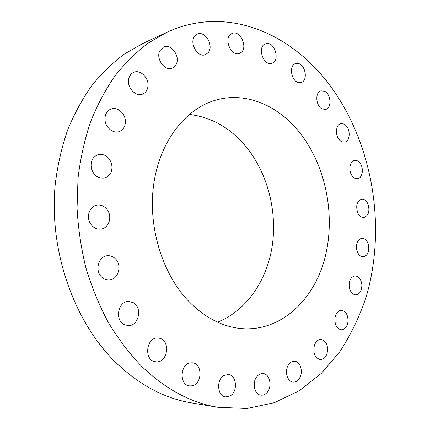 <?xml version="1.0" encoding="UTF-8"?>
<svg xmlns="http://www.w3.org/2000/svg" width="430" height="430" viewBox="0 0 430 430"><rect width="100%" height="100%" fill="white"/><g stroke="black" fill="none" stroke-linecap="round" stroke-linejoin="round"><path stroke-width="0.64" d="M288.234 365.237C284.359 371.31 287.342 381.775 293.002 382.071C295.657 382.248 297.861 380.899 299.608 378.013C303.435 371.837 300.355 361.431 294.625 361.264C292.083 361.152 289.954 362.474 288.234 365.237M333.825 90.854C295.878 35.33 228.851 3.714 167.184 32.159L148.377 43.005C136.348 52.062 125.221 63.022 114.998 75.868C105.425 89.736 97.244 105.162 90.445 122.147C84.554 139.874 80.41 158.541 78.023 178.16L77.056 208.142C78.163 228.411 81.136 248.379 85.968 268.046C91.816 287.294 99.26 305.434 108.301 322.462C118.137 338.657 129.107 353.137 141.207 365.909C165.276 389.085 190.899 402.888 218.075 407.323L247.04 408.5L274.447 402.679L299.457 390.639L321.446 373.267L339.985 351.493C350.584 335.137 359.168 317.399 365.731 298.291C386.307 230.222 373.96 149.119 333.825 90.854M167.184 32.159L142.808 43.473L124.334 54.072C112.531 62.877 101.62 73.476 91.595 85.871C82.211 99.222 74.186 114.036 67.515 130.317C61.727 147.291 57.647 165.147 55.271 183.884C48.611 250.443 73.976 322.14 116.358 363.054C139.804 385.258 164.873 398.54 191.565 402.91L218.075 407.323M217.446 322.145C246.17 310.981 266.519 281.215 272.056 247.019C277.436 212.721 268.255 175.182 247.578 148.624C231.743 128.661 212.307 117.266 189.27 114.428M302.242 135.955C280.446 106.162 245.826 90.364 213.823 100.727C184.658 109.935 159.971 141.798 153.822 183.492C147.689 225.148 161.519 272.045 187.41 299.93C204.976 318.259 224.089 327.886 244.761 328.81C282.408 330.014 313.728 299.538 324.666 258.86C335.577 218.015 326.811 169.366 302.242 135.955M314.368 345.43C312.895 353.132 314.841 357.846 320.2 359.566C323.338 359.571 325.623 357.556 327.053 353.53C328.488 345.779 326.488 341.092 321.065 339.469C318.028 339.523 315.797 341.506 314.368 345.43M334.895 318.334C334.707 324.989 336.857 328.81 341.339 329.794C344.93 329.504 347.15 326.816 347.988 321.731C348.16 315.039 345.973 311.234 341.42 310.32C337.926 310.654 335.749 313.325 334.895 318.334M349.149 285.955C349.864 291.449 352.084 294.426 355.809 294.883C359.829 294.179 361.85 290.831 361.872 284.827C361.152 279.296 358.899 276.323 355.11 275.915C351.17 276.657 349.187 280.005 349.149 285.955M356.803 250.222C358.088 254.528 360.265 256.731 363.334 256.839C367.774 255.587 369.494 251.598 368.488 244.869C367.198 240.51 364.989 238.301 361.856 238.242C357.491 239.531 355.809 243.53 356.803 250.222M357.781 212.947C359.351 216.118 361.388 217.639 363.882 217.521C368.736 215.57 370.058 210.979 367.849 203.755C366.263 200.52 364.188 198.982 361.63 199.144C356.846 201.149 355.562 205.75 357.781 212.947M352.165 175.865C353.788 177.993 355.599 178.939 357.588 178.692C362.474 178.208 364.049 168.383 360.103 163.266C358.448 161.062 356.594 160.1 354.54 160.395C349.724 160.949 348.187 170.796 352.165 175.865M340.205 140.648L342.441 141.938L344.72 142.072C350.224 141.282 350.767 129.409 345.526 125.168L343.215 123.813L340.845 123.706C335.405 124.571 334.938 136.504 340.205 140.648M322.301 108.994L325.698 109.403C331.96 108.22 331.057 94.079 324.553 91.257L320.957 90.832C314.755 92.111 315.792 106.334 322.301 108.994M299.049 82.646L301.15 82.485C308.348 80.786 305.467 64.183 297.829 63.414L295.501 63.592C288.353 65.43 291.47 82.103 299.049 82.646M271.341 63.366L271.986 63.188C280.355 60.813 274.818 41.597 266.304 43.613L265.418 43.86C257.102 46.44 262.983 65.656 271.341 63.366M240.424 52.906C248.637 48.547 240.483 29.482 232.049 33.508L231.399 33.83C223.084 38.012 231.136 57.19 239.521 53.347L240.424 52.906M208.007 52.804C214.35 46.22 205.196 30.159 197.268 34.18L195.048 35.824C188.598 42.312 197.676 58.416 205.524 54.61L208.007 52.804M176.273 64.151C180.439 56.142 170.952 43.253 163.518 47.047L159.799 50.826C155.563 58.797 164.959 71.643 172.29 68.117L174.612 66.58L176.273 64.151M147.823 87.215C149.721 78.771 140.626 69.047 133.719 72.347C131.064 73.546 129.392 75.793 128.699 79.093C126.775 87.516 135.73 97.137 142.518 94.138C145.351 92.971 147.119 90.665 147.823 87.215M125.409 121.115C125.259 113.283 117.245 106.489 110.978 109.059C106.957 110.811 104.952 114.267 104.968 119.432C105.124 127.21 112.939 133.881 119.067 131.628C123.319 129.946 125.431 126.442 125.409 121.115M111.563 163.583C108.957 156.601 104.463 153.618 98.094 154.633C92.316 157.014 90.112 161.793 91.493 168.974C94.046 175.768 98.4 178.778 104.56 177.988C110.612 175.73 112.945 170.93 111.563 163.583M108.064 211.017C105.302 206.497 101.566 204.535 96.857 205.137C89.8 206.169 86 216.311 90.182 223.251C92.858 227.572 96.433 229.529 100.916 229.12C108.252 228.357 112.246 218.064 108.064 211.017M115.536 258.925C113.251 256.592 110.585 255.527 107.538 255.732C98.685 256.011 94.482 270.33 101.448 276.877C103.608 279.032 106.102 280.07 108.924 279.994C118.04 280.048 122.48 265.611 115.536 258.925M133.225 302.656L128.79 301.457C118.331 300.801 114.316 319.78 124.028 324.478L127.941 325.596C138.621 326.601 142.91 307.563 133.225 302.656M159.148 338.227L158.089 338.087C146.302 336.663 143.405 360.222 155.278 361.705L155.837 361.786C167.797 363.56 171.011 339.99 159.148 338.227M190.522 362.882C180.041 363.791 179.057 385.087 189.512 385.904L191.753 385.861C202.363 384.57 202.847 363.302 192.328 362.834L190.522 362.882M224.293 375.368C216.113 379.066 217.096 396.229 225.551 396.906L229.921 396.057C238.123 392.074 236.822 374.998 228.303 374.568L224.293 375.368M257.64 375.782C251.717 381.136 253.979 394.681 260.87 395.165C262.983 395.412 264.918 394.654 266.675 392.902C272.561 387.365 270.121 373.912 263.16 373.6C261.166 373.423 259.328 374.148 257.64 375.782"/></g></svg>
